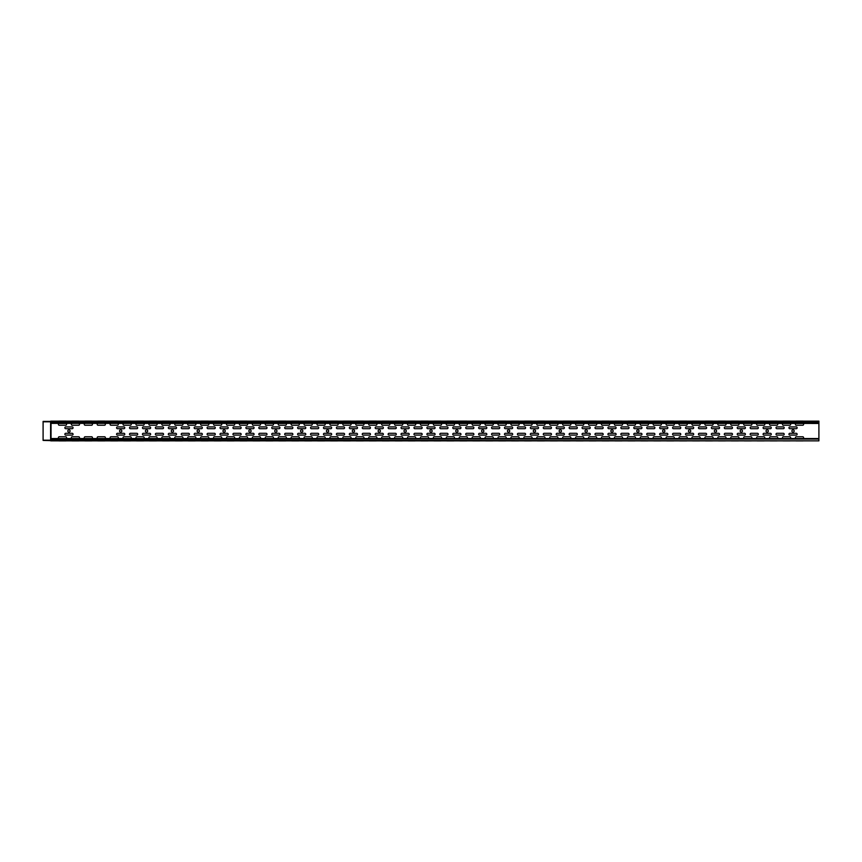<?xml version="1.0" encoding="UTF-8"?>
<svg xmlns="http://www.w3.org/2000/svg" width="862" height="862" viewBox="0 0 862 862"><rect width="100%" height="100%" fill="white"/><g stroke="black" fill="none" stroke-linecap="round" stroke-linejoin="round"><path stroke-width="1.29" d="M796.035 421.087L802.975 421.087L796.035 421.087M770.175 421.087L777.115 421.087L770.175 421.087M757.245 421.087L764.185 421.087L757.245 421.087M783.105 421.087L790.045 421.087L783.105 421.087M744.315 421.087L751.255 421.087L744.315 421.087M679.665 421.087L686.605 421.087L679.665 421.087M731.385 421.087L738.325 421.087L731.385 421.087M692.595 421.087L699.535 421.087L692.595 421.087M718.455 421.087L725.395 421.087L718.455 421.087M705.525 421.087L712.465 421.087L705.525 421.087M666.735 421.087L673.675 421.087L666.735 421.087M653.805 421.087L660.745 421.087L653.805 421.087M640.875 421.087L647.815 421.087L640.875 421.087M627.945 421.087L634.885 421.087L627.945 421.087M615.015 421.087L621.955 421.087L615.015 421.087M602.085 421.087L609.025 421.087L602.085 421.087M589.155 421.087L596.095 421.087L589.155 421.087M576.225 421.087L583.165 421.087L576.225 421.087M537.435 421.087L544.375 421.087L537.435 421.087M524.505 421.087L531.445 421.087L524.505 421.087M563.295 421.087L570.235 421.087L563.295 421.087M550.365 421.087L557.305 421.087L550.365 421.087M511.575 421.087L518.515 421.087L511.575 421.087M498.645 421.087L505.585 421.087L498.645 421.087M485.715 421.087L492.655 421.087L485.715 421.087M472.785 421.087L479.725 421.087L472.785 421.087M459.855 421.087L466.795 421.087L459.855 421.087M446.925 421.087L453.865 421.087L446.925 421.087M395.205 421.087L402.145 421.087L395.205 421.087M408.135 421.087L415.075 421.087L408.135 421.087M382.275 421.087L389.215 421.087L382.275 421.087M369.345 421.087L376.285 421.087L369.345 421.087M356.415 421.087L363.355 421.087L356.415 421.087M343.485 421.087L350.425 421.087L343.485 421.087M330.555 421.087L337.495 421.087L330.555 421.087M317.625 421.087L324.565 421.087L317.625 421.087M304.695 421.087L311.635 421.087L304.695 421.087M291.765 421.087L298.705 421.087L291.765 421.087M278.835 421.087L285.775 421.087L278.835 421.087M265.905 421.087L272.845 421.087L265.905 421.087M227.115 421.087L234.055 421.087L227.115 421.087M214.185 421.087L221.125 421.087L214.185 421.087M201.255 421.087L208.195 421.087L201.255 421.087M188.325 421.087L195.265 421.087L188.325 421.087M252.975 421.087L259.915 421.087L252.975 421.087M240.045 421.087L246.985 421.087L240.045 421.087M433.995 421.087L440.935 421.087L433.995 421.087M421.065 421.087L428.005 421.087L421.065 421.087M162.465 421.087L169.405 421.087L162.465 421.087M136.605 421.087L143.545 421.087L136.605 421.087M175.395 421.087L182.335 421.087L175.395 421.087M149.535 421.087L156.475 421.087L149.535 421.087M123.675 421.087L130.615 421.087L123.675 421.087M110.745 421.087L117.685 421.087L110.745 421.087M97.815 421.087L104.755 421.087L97.815 421.087M84.885 421.087L91.825 421.087L84.885 421.087M71.955 421.087L78.895 421.087L71.955 421.087M59.025 421.087L65.965 421.087L59.025 421.087M757.245 440.913L764.185 440.913L757.245 440.913M796.035 440.913L802.975 440.913L796.035 440.913M783.105 440.913L790.045 440.913L783.105 440.913M770.175 440.913L777.115 440.913L770.175 440.913M744.315 440.913L751.255 440.913L744.315 440.913M731.385 440.913L738.325 440.913L731.385 440.913M718.455 440.913L725.395 440.913L718.455 440.913M705.525 440.913L712.465 440.913L705.525 440.913M692.595 440.913L699.535 440.913L692.595 440.913M679.665 440.913L686.605 440.913L679.665 440.913M666.735 440.913L673.675 440.913L666.735 440.913M653.805 440.913L660.745 440.913L653.805 440.913M576.225 440.913L583.165 440.913L576.225 440.913M563.295 440.913L570.235 440.913L563.295 440.913M550.365 440.913L557.305 440.913L550.365 440.913M537.435 440.913L544.375 440.913L537.435 440.913M640.875 440.913L647.815 440.913L640.875 440.913M627.945 440.913L634.885 440.913L627.945 440.913M615.015 440.913L621.955 440.913L615.015 440.913M602.085 440.913L609.025 440.913L602.085 440.913M589.155 440.913L596.095 440.913L589.155 440.913M524.505 440.913L531.445 440.913L524.505 440.913M511.575 440.913L518.515 440.913L511.575 440.913M498.645 440.913L505.585 440.913L498.645 440.913M485.715 440.913L492.655 440.913L485.715 440.913M472.785 440.913L479.725 440.913L472.785 440.913M459.855 440.913L466.795 440.913L459.855 440.913M446.925 440.913L453.865 440.913L446.925 440.913M433.995 440.913L440.935 440.913L433.995 440.913M421.065 440.913L428.005 440.913L421.065 440.913M408.135 440.913L415.075 440.913L408.135 440.913M395.205 440.913L402.145 440.913L395.205 440.913M382.275 440.913L389.215 440.913L382.275 440.913M369.345 440.913L376.285 440.913L369.345 440.913M356.415 440.913L363.355 440.913L356.415 440.913M343.485 440.913L350.425 440.913L343.485 440.913M330.555 440.913L337.495 440.913L330.555 440.913M317.625 440.913L324.565 440.913L317.625 440.913M304.695 440.913L311.635 440.913L304.695 440.913M291.765 440.913L298.705 440.913L291.765 440.913M278.835 440.913L285.775 440.913L278.835 440.913M265.905 440.913L272.845 440.913L265.905 440.913M252.975 440.913L259.915 440.913L252.975 440.913M240.045 440.913L246.985 440.913L240.045 440.913M227.115 440.913L234.055 440.913L227.115 440.913M214.185 440.913L221.125 440.913L214.185 440.913M201.255 440.913L208.195 440.913L201.255 440.913M188.325 440.913L195.265 440.913L188.325 440.913M175.395 440.913L182.335 440.913L175.395 440.913M162.465 440.913L169.405 440.913L162.465 440.913M123.675 440.913L130.615 440.913L123.675 440.913M149.535 440.913L156.475 440.913L149.535 440.913M136.605 440.913L143.545 440.913L136.605 440.913M110.745 440.913L117.685 440.913L110.745 440.913M97.815 440.913L104.755 440.913L97.815 440.913M84.885 440.913L91.825 440.913L84.885 440.913M71.955 440.913L78.895 440.913L71.955 440.913M59.025 440.913L65.965 440.913L59.025 440.913M776.91 426.905L783.31 426.905A0.894 0.894 0 0 1 784.204 427.8A0.894 0.894 0 0 1 783.31 428.694L776.91 428.694A0.894 0.894 0 0 1 776.015 427.8A0.894 0.894 0 0 1 776.91 426.905M763.98 428.694L770.38 428.694A0.894 0.894 0 0 0 771.274 427.8A0.894 0.894 0 0 0 770.38 426.905L763.98 426.905A0.894 0.894 0 0 0 763.086 427.8A0.894 0.894 0 0 0 763.98 428.694M751.05 426.905L757.45 426.905A0.894 0.894 0 0 1 758.344 427.8A0.894 0.894 0 0 1 757.45 428.694L751.05 428.694A0.894 0.894 0 0 1 750.155 427.8A0.894 0.894 0 0 1 751.05 426.905M757.515 423.447L763.915 423.447A0.894 0.894 0 0 1 764.809 424.341A0.894 0.894 0 0 1 763.915 425.235L757.515 425.235A0.894 0.894 0 0 1 756.62 424.341A0.894 0.894 0 0 1 757.515 423.447M796.305 423.447L802.705 423.447A0.894 0.894 0 0 1 803.599 424.341A0.894 0.894 0 0 1 802.705 425.235L796.305 425.235A0.894 0.894 0 0 1 795.41 424.341A0.894 0.894 0 0 1 796.305 423.447M783.375 423.447L789.775 423.447A0.894 0.894 0 0 1 790.669 424.341A0.894 0.894 0 0 1 789.775 425.235L783.375 425.235A0.894 0.894 0 0 1 782.481 424.341A0.894 0.894 0 0 1 783.375 423.447M776.91 435.094L783.31 435.094A0.894 0.894 0 0 0 784.204 434.2A0.894 0.894 0 0 0 783.31 433.306L776.91 433.306A0.894 0.894 0 0 0 776.015 434.2A0.894 0.894 0 0 0 776.91 435.094M783.375 438.553A0.894 0.894 0 0 1 782.481 437.659A0.894 0.894 0 0 1 783.375 436.765L789.775 436.765A0.894 0.894 0 0 1 790.669 437.659A0.894 0.894 0 0 1 789.775 438.553M770.445 438.553A0.894 0.894 0 0 1 769.55 437.659A0.894 0.894 0 0 1 770.445 436.765L776.845 436.765A0.894 0.894 0 0 1 777.739 437.659A0.894 0.894 0 0 1 776.845 438.553M770.445 423.447L776.845 423.447A0.894 0.894 0 0 1 777.739 424.341A0.894 0.894 0 0 1 776.845 425.235L770.445 425.235A0.894 0.894 0 0 1 769.55 424.341A0.894 0.894 0 0 1 770.445 423.447M789.84 428.694L796.24 428.694A0.894 0.894 0 0 0 797.134 427.8A0.894 0.894 0 0 0 796.24 426.905L789.84 426.905A0.894 0.894 0 0 0 788.945 427.8A0.894 0.894 0 0 0 789.84 428.694M763.98 435.094L770.38 435.094A0.894 0.894 0 0 0 771.274 434.2A0.894 0.894 0 0 0 770.38 433.306L763.98 433.306A0.894 0.894 0 0 0 763.086 434.2A0.894 0.894 0 0 0 763.98 435.094M751.05 435.094L757.45 435.094A0.894 0.894 0 0 0 758.344 434.2A0.894 0.894 0 0 0 757.45 433.306L751.05 433.306A0.894 0.894 0 0 0 750.155 434.2A0.894 0.894 0 0 0 751.05 435.094M757.515 438.553A0.894 0.894 0 0 1 756.62 437.659A0.894 0.894 0 0 1 757.515 436.765L763.915 436.765A0.894 0.894 0 0 1 764.809 437.659A0.894 0.894 0 0 1 763.915 438.553M789.84 435.094A0.894 0.894 0 0 1 788.945 434.2A0.894 0.894 0 0 1 789.84 433.306L796.24 433.306A0.894 0.894 0 0 1 797.134 434.2A0.894 0.894 0 0 1 796.24 435.094L789.84 435.094M796.305 438.553A0.894 0.894 0 0 1 795.41 437.659A0.894 0.894 0 0 1 796.305 436.765L802.705 436.765A0.894 0.894 0 0 1 803.599 437.659A0.894 0.894 0 0 1 802.705 438.553M718.725 423.447A0.894 0.894 0 0 0 717.831 424.341A0.894 0.894 0 0 0 718.725 425.235L725.125 425.235A0.894 0.894 0 0 0 726.019 424.341A0.894 0.894 0 0 0 725.125 423.447M712.195 423.447A0.894 0.894 0 0 1 713.089 424.341A0.894 0.894 0 0 1 712.195 425.235L705.795 425.235A0.894 0.894 0 0 1 704.9 424.341A0.894 0.894 0 0 1 705.795 423.447M699.33 428.694L705.73 428.694A0.894 0.894 0 0 0 706.624 427.8A0.894 0.894 0 0 0 705.73 426.905L699.33 426.905A0.894 0.894 0 0 0 698.435 427.8A0.894 0.894 0 0 0 699.33 428.694M686.4 428.694L692.8 428.694A0.894 0.894 0 0 0 693.694 427.8A0.894 0.894 0 0 0 692.8 426.905L686.4 426.905A0.894 0.894 0 0 0 685.505 427.8A0.894 0.894 0 0 0 686.4 428.694M647.61 426.905L654.01 426.905A0.894 0.894 0 0 1 654.904 427.8A0.894 0.894 0 0 1 654.01 428.694L647.61 428.694A0.894 0.894 0 0 1 646.716 427.8A0.894 0.894 0 0 1 647.61 426.905M647.61 435.094L654.01 435.094A0.894 0.894 0 0 0 654.904 434.2A0.894 0.894 0 0 0 654.01 433.306L647.61 433.306A0.894 0.894 0 0 0 646.716 434.2A0.894 0.894 0 0 0 647.61 435.094M686.4 433.306L692.8 433.306A0.894 0.894 0 0 1 693.694 434.2A0.894 0.894 0 0 1 692.8 435.094L686.4 435.094A0.894 0.894 0 0 1 685.505 434.2A0.894 0.894 0 0 1 686.4 433.306M692.865 438.553A0.894 0.894 0 0 1 691.971 437.659A0.894 0.894 0 0 1 692.865 436.765L699.265 436.765A0.894 0.894 0 0 1 700.159 437.659A0.894 0.894 0 0 1 699.265 438.553M692.865 423.447L699.265 423.447A0.894 0.894 0 0 1 700.159 424.341A0.894 0.894 0 0 1 699.265 425.235L692.865 425.235A0.894 0.894 0 0 1 691.971 424.341A0.894 0.894 0 0 1 692.865 423.447M654.075 438.553A0.894 0.894 0 0 1 653.18 437.659A0.894 0.894 0 0 1 654.075 436.765L660.475 436.765A0.894 0.894 0 0 1 661.369 437.659A0.894 0.894 0 0 1 660.475 438.553M654.075 423.447L660.475 423.447A0.894 0.894 0 0 1 661.369 424.341A0.894 0.894 0 0 1 660.475 425.235L654.075 425.235A0.894 0.894 0 0 1 653.18 424.341A0.894 0.894 0 0 1 654.075 423.447M738.12 435.094A0.894 0.894 0 0 1 737.226 434.2A0.894 0.894 0 0 1 738.12 433.306L744.52 433.306A0.894 0.894 0 0 1 745.414 434.2A0.894 0.894 0 0 1 744.52 435.094L738.12 435.094M738.12 428.694L744.52 428.694A0.894 0.894 0 0 0 745.414 427.8A0.894 0.894 0 0 0 744.52 426.905L738.12 426.905A0.894 0.894 0 0 0 737.226 427.8A0.894 0.894 0 0 0 738.12 428.694M725.19 435.094L731.59 435.094A0.894 0.894 0 0 0 732.484 434.2A0.894 0.894 0 0 0 731.59 433.306L725.19 433.306A0.894 0.894 0 0 0 724.295 434.2A0.894 0.894 0 0 0 725.19 435.094M744.585 438.553A0.894 0.894 0 0 1 743.69 437.659A0.894 0.894 0 0 1 744.585 436.765L750.985 436.765A0.894 0.894 0 0 1 751.879 437.659A0.894 0.894 0 0 1 750.985 438.553M744.585 423.447A0.894 0.894 0 0 0 743.69 424.341A0.894 0.894 0 0 0 744.585 425.235L750.985 425.235A0.894 0.894 0 0 0 751.879 424.341A0.894 0.894 0 0 0 750.985 423.447M725.19 426.905L731.59 426.905A0.894 0.894 0 0 1 732.484 427.8A0.894 0.894 0 0 1 731.59 428.694L725.19 428.694A0.894 0.894 0 0 1 724.295 427.8A0.894 0.894 0 0 1 725.19 426.905M738.055 423.447A0.894 0.894 0 0 1 738.949 424.341A0.894 0.894 0 0 1 738.055 425.235L731.655 425.235A0.894 0.894 0 0 1 730.76 424.341A0.894 0.894 0 0 1 731.655 423.447M731.655 438.553A0.894 0.894 0 0 1 730.76 437.659A0.894 0.894 0 0 1 731.655 436.765L738.055 436.765A0.894 0.894 0 0 1 738.949 437.659A0.894 0.894 0 0 1 738.055 438.553M712.26 428.694L718.66 428.694A0.894 0.894 0 0 0 719.554 427.8A0.894 0.894 0 0 0 718.66 426.905L712.26 426.905A0.894 0.894 0 0 0 711.365 427.8A0.894 0.894 0 0 0 712.26 428.694M712.26 435.094L718.66 435.094A0.894 0.894 0 0 0 719.554 434.2A0.894 0.894 0 0 0 718.66 433.306L712.26 433.306A0.894 0.894 0 0 0 711.365 434.2A0.894 0.894 0 0 0 712.26 435.094M699.33 433.306L705.73 433.306A0.894 0.894 0 0 1 706.624 434.2A0.894 0.894 0 0 1 705.73 435.094L699.33 435.094A0.894 0.894 0 0 1 698.435 434.2A0.894 0.894 0 0 1 699.33 433.306M718.725 438.553A0.894 0.894 0 0 1 717.831 437.659A0.894 0.894 0 0 1 718.725 436.765L725.125 436.765A0.894 0.894 0 0 1 726.019 437.659A0.894 0.894 0 0 1 725.125 438.553M705.795 438.553A0.894 0.894 0 0 1 704.9 437.659A0.894 0.894 0 0 1 705.795 436.765L712.195 436.765A0.894 0.894 0 0 1 713.089 437.659A0.894 0.894 0 0 1 712.195 438.553M673.47 428.694L679.87 428.694A0.894 0.894 0 0 0 680.764 427.8A0.894 0.894 0 0 0 679.87 426.905L673.47 426.905A0.894 0.894 0 0 0 672.576 427.8A0.894 0.894 0 0 0 673.47 428.694M660.54 426.905L666.94 426.905A0.894 0.894 0 0 1 667.834 427.8A0.894 0.894 0 0 1 666.94 428.694L660.54 428.694A0.894 0.894 0 0 1 659.645 427.8A0.894 0.894 0 0 1 660.54 426.905M673.47 435.094L679.87 435.094A0.894 0.894 0 0 0 680.764 434.2A0.894 0.894 0 0 0 679.87 433.306L673.47 433.306A0.894 0.894 0 0 0 672.576 434.2A0.894 0.894 0 0 0 673.47 435.094M660.54 433.306L666.94 433.306A0.894 0.894 0 0 1 667.834 434.2A0.894 0.894 0 0 1 666.94 435.094L660.54 435.094A0.894 0.894 0 0 1 659.645 434.2A0.894 0.894 0 0 1 660.54 433.306M679.935 438.553A0.894 0.894 0 0 1 679.04 437.659A0.894 0.894 0 0 1 679.935 436.765L686.335 436.765A0.894 0.894 0 0 1 687.229 437.659A0.894 0.894 0 0 1 686.335 438.553M679.935 425.235L686.335 425.235A0.894 0.894 0 0 0 687.229 424.341A0.894 0.894 0 0 0 686.335 423.447L679.935 423.447A0.894 0.894 0 0 0 679.04 424.341A0.894 0.894 0 0 0 679.935 425.235M667.005 438.553A0.894 0.894 0 0 1 666.111 437.659A0.894 0.894 0 0 1 667.005 436.765L673.405 436.765A0.894 0.894 0 0 1 674.299 437.659A0.894 0.894 0 0 1 673.405 438.553M667.005 425.235A0.894 0.894 0 0 1 666.111 424.341A0.894 0.894 0 0 1 667.005 423.447L673.405 423.447A0.894 0.894 0 0 1 674.299 424.341A0.894 0.894 0 0 1 673.405 425.235L667.005 425.235M531.24 426.905L537.64 426.905A0.894 0.894 0 0 1 538.534 427.8A0.894 0.894 0 0 1 537.64 428.694L531.24 428.694A0.894 0.894 0 0 1 530.345 427.8A0.894 0.894 0 0 1 531.24 426.905M531.24 435.094L537.64 435.094A0.894 0.894 0 0 0 538.534 434.2A0.894 0.894 0 0 0 537.64 433.306L531.24 433.306A0.894 0.894 0 0 0 530.345 434.2A0.894 0.894 0 0 0 531.24 435.094M544.17 433.306L550.57 433.306A0.894 0.894 0 0 1 551.464 434.2A0.894 0.894 0 0 1 550.57 435.094L544.17 435.094A0.894 0.894 0 0 1 543.275 434.2A0.894 0.894 0 0 1 544.17 433.306M544.17 426.905L550.57 426.905A0.894 0.894 0 0 1 551.464 427.8A0.894 0.894 0 0 1 550.57 428.694L544.17 428.694A0.894 0.894 0 0 1 543.275 427.8A0.894 0.894 0 0 1 544.17 426.905M505.38 426.905L511.78 426.905A0.894 0.894 0 0 1 512.674 427.8A0.894 0.894 0 0 1 511.78 428.694L505.38 428.694A0.894 0.894 0 0 1 504.485 427.8A0.894 0.894 0 0 1 505.38 426.905M602.355 438.553A0.894 0.894 0 0 1 601.461 437.659A0.894 0.894 0 0 1 602.355 436.765L608.755 436.765A0.894 0.894 0 0 1 609.649 437.659A0.894 0.894 0 0 1 608.755 438.553M608.82 426.905L615.22 426.905A0.894 0.894 0 0 1 616.114 427.8A0.894 0.894 0 0 1 615.22 428.694L608.82 428.694A0.894 0.894 0 0 1 607.925 427.8A0.894 0.894 0 0 1 608.82 426.905M634.68 435.094L641.08 435.094A0.894 0.894 0 0 0 641.974 434.2A0.894 0.894 0 0 0 641.08 433.306L634.68 433.306A0.894 0.894 0 0 0 633.785 434.2A0.894 0.894 0 0 0 634.68 435.094M634.68 428.694L641.08 428.694A0.894 0.894 0 0 0 641.974 427.8A0.894 0.894 0 0 0 641.08 426.905L634.68 426.905A0.894 0.894 0 0 0 633.785 427.8A0.894 0.894 0 0 0 634.68 428.694M621.75 435.094L628.15 435.094A0.894 0.894 0 0 0 629.044 434.2A0.894 0.894 0 0 0 628.15 433.306L621.75 433.306A0.894 0.894 0 0 0 620.856 434.2A0.894 0.894 0 0 0 621.75 435.094M621.75 428.694L628.15 428.694A0.894 0.894 0 0 0 629.044 427.8A0.894 0.894 0 0 0 628.15 426.905L621.75 426.905A0.894 0.894 0 0 0 620.856 427.8A0.894 0.894 0 0 0 621.75 428.694M582.96 435.094A0.894 0.894 0 0 1 582.066 434.2A0.894 0.894 0 0 1 582.96 433.306L589.36 433.306A0.894 0.894 0 0 1 590.254 434.2A0.894 0.894 0 0 1 589.36 435.094L582.96 435.094M582.96 428.694L589.36 428.694A0.894 0.894 0 0 0 590.254 427.8A0.894 0.894 0 0 0 589.36 426.905L582.96 426.905A0.894 0.894 0 0 0 582.066 427.8A0.894 0.894 0 0 0 582.96 428.694M570.03 435.094L576.43 435.094A0.894 0.894 0 0 0 577.324 434.2A0.894 0.894 0 0 0 576.43 433.306L570.03 433.306A0.894 0.894 0 0 0 569.135 434.2A0.894 0.894 0 0 0 570.03 435.094M537.705 438.553A0.894 0.894 0 0 1 536.81 437.659A0.894 0.894 0 0 1 537.705 436.765L544.105 436.765A0.894 0.894 0 0 1 545 437.659A0.894 0.894 0 0 1 544.105 438.553M537.705 423.447A0.894 0.894 0 0 0 536.81 424.341A0.894 0.894 0 0 0 537.705 425.235L544.105 425.235A0.894 0.894 0 0 0 545 424.341A0.894 0.894 0 0 0 544.105 423.447M511.845 438.553A0.894 0.894 0 0 1 510.95 437.659A0.894 0.894 0 0 1 511.845 436.765L518.245 436.765A0.894 0.894 0 0 1 519.139 437.659A0.894 0.894 0 0 1 518.245 438.553M498.915 438.553A0.894 0.894 0 0 1 498.02 437.659A0.894 0.894 0 0 1 498.915 436.765L505.315 436.765A0.894 0.894 0 0 1 506.209 437.659A0.894 0.894 0 0 1 505.315 438.553M498.915 423.447A0.894 0.894 0 0 0 498.02 424.341A0.894 0.894 0 0 0 498.915 425.235L505.315 425.235A0.894 0.894 0 0 0 506.209 424.341A0.894 0.894 0 0 0 505.315 423.447M615.285 438.553A0.894 0.894 0 0 1 614.39 437.659A0.894 0.894 0 0 1 615.285 436.765L621.685 436.765A0.894 0.894 0 0 1 622.579 437.659A0.894 0.894 0 0 1 621.685 438.553M589.425 425.235L595.825 425.235A0.894 0.894 0 0 0 596.719 424.341A0.894 0.894 0 0 0 595.825 423.447L589.425 423.447A0.894 0.894 0 0 0 588.53 424.341A0.894 0.894 0 0 0 589.425 425.235M570.03 426.905L576.43 426.905A0.894 0.894 0 0 1 577.324 427.8A0.894 0.894 0 0 1 576.43 428.694L570.03 428.694A0.894 0.894 0 0 1 569.135 427.8A0.894 0.894 0 0 1 570.03 426.905M557.1 426.905L563.5 426.905A0.894 0.894 0 0 1 564.394 427.8A0.894 0.894 0 0 1 563.5 428.694L557.1 428.694A0.894 0.894 0 0 1 556.206 427.8A0.894 0.894 0 0 1 557.1 426.905M557.1 433.306L563.5 433.306A0.894 0.894 0 0 1 564.394 434.2A0.894 0.894 0 0 1 563.5 435.094L557.1 435.094A0.894 0.894 0 0 1 556.206 434.2A0.894 0.894 0 0 1 557.1 433.306M589.425 438.553A0.894 0.894 0 0 1 588.53 437.659A0.894 0.894 0 0 1 589.425 436.765L595.825 436.765A0.894 0.894 0 0 1 596.719 437.659A0.894 0.894 0 0 1 595.825 438.553M576.495 438.553A0.894 0.894 0 0 1 575.601 437.659A0.894 0.894 0 0 1 576.495 436.765L582.895 436.765A0.894 0.894 0 0 1 583.789 437.659A0.894 0.894 0 0 1 582.895 438.553M576.495 425.235L582.895 425.235A0.894 0.894 0 0 0 583.789 424.341A0.894 0.894 0 0 0 582.895 423.447L576.495 423.447A0.894 0.894 0 0 0 575.601 424.341A0.894 0.894 0 0 0 576.495 425.235M563.565 438.553A0.894 0.894 0 0 1 562.67 437.659A0.894 0.894 0 0 1 563.565 436.765L569.965 436.765A0.894 0.894 0 0 1 570.859 437.659A0.894 0.894 0 0 1 569.965 438.553M563.565 425.235L569.965 425.235A0.894 0.894 0 0 0 570.859 424.341A0.894 0.894 0 0 0 569.965 423.447L563.565 423.447A0.894 0.894 0 0 0 562.67 424.341A0.894 0.894 0 0 0 563.565 425.235M550.635 438.553A0.894 0.894 0 0 1 549.74 437.659A0.894 0.894 0 0 1 550.635 436.765L557.035 436.765A0.894 0.894 0 0 1 557.929 437.659A0.894 0.894 0 0 1 557.035 438.553M550.635 425.235A0.894 0.894 0 0 1 549.74 424.341A0.894 0.894 0 0 1 550.635 423.447L557.035 423.447A0.894 0.894 0 0 1 557.929 424.341A0.894 0.894 0 0 1 557.035 425.235L550.635 425.235M524.775 438.553A0.894 0.894 0 0 1 523.88 437.659A0.894 0.894 0 0 1 524.775 436.765L531.175 436.765A0.894 0.894 0 0 1 532.069 437.659A0.894 0.894 0 0 1 531.175 438.553M524.775 423.447A0.894 0.894 0 0 0 523.88 424.341A0.894 0.894 0 0 0 524.775 425.235L531.175 425.235A0.894 0.894 0 0 0 532.069 424.341A0.894 0.894 0 0 0 531.175 423.447M518.245 423.447A0.894 0.894 0 0 1 519.139 424.341A0.894 0.894 0 0 1 518.245 425.235L511.845 425.235A0.894 0.894 0 0 1 510.95 424.341A0.894 0.894 0 0 1 511.845 423.447M518.31 428.694L524.71 428.694A0.894 0.894 0 0 0 525.604 427.8A0.894 0.894 0 0 0 524.71 426.905L518.31 426.905A0.894 0.894 0 0 0 517.415 427.8A0.894 0.894 0 0 0 518.31 428.694M518.31 435.094L524.71 435.094A0.894 0.894 0 0 0 525.604 434.2A0.894 0.894 0 0 0 524.71 433.306L518.31 433.306A0.894 0.894 0 0 0 517.415 434.2A0.894 0.894 0 0 0 518.31 435.094M505.38 433.306L511.78 433.306A0.894 0.894 0 0 1 512.674 434.2A0.894 0.894 0 0 1 511.78 435.094L505.38 435.094A0.894 0.894 0 0 1 504.485 434.2A0.894 0.894 0 0 1 505.38 433.306M641.145 425.235L647.545 425.235A0.894 0.894 0 0 0 648.439 424.341A0.894 0.894 0 0 0 647.545 423.447L641.145 423.447A0.894 0.894 0 0 0 640.25 424.341A0.894 0.894 0 0 0 641.145 425.235M628.215 425.235A0.894 0.894 0 0 1 627.321 424.341A0.894 0.894 0 0 1 628.215 423.447L634.615 423.447A0.894 0.894 0 0 1 635.509 424.341A0.894 0.894 0 0 1 634.615 425.235L628.215 425.235M641.145 438.553A0.894 0.894 0 0 1 640.25 437.659A0.894 0.894 0 0 1 641.145 436.765L647.545 436.765A0.894 0.894 0 0 1 648.439 437.659A0.894 0.894 0 0 1 647.545 438.553M628.215 438.553A0.894 0.894 0 0 1 627.321 437.659A0.894 0.894 0 0 1 628.215 436.765L634.615 436.765A0.894 0.894 0 0 1 635.509 437.659A0.894 0.894 0 0 1 634.615 438.553M615.285 425.235L621.685 425.235A0.894 0.894 0 0 0 622.579 424.341A0.894 0.894 0 0 0 621.685 423.447L615.285 423.447A0.894 0.894 0 0 0 614.39 424.341A0.894 0.894 0 0 0 615.285 425.235M595.89 426.905L602.29 426.905A0.894 0.894 0 0 1 603.184 427.8A0.894 0.894 0 0 1 602.29 428.694L595.89 428.694A0.894 0.894 0 0 1 594.995 427.8A0.894 0.894 0 0 1 595.89 426.905M602.355 423.447L608.755 423.447A0.894 0.894 0 0 1 609.649 424.341A0.894 0.894 0 0 1 608.755 425.235L602.355 425.235A0.894 0.894 0 0 1 601.461 424.341A0.894 0.894 0 0 1 602.355 423.447M608.82 435.094L615.22 435.094A0.894 0.894 0 0 0 616.114 434.2A0.894 0.894 0 0 0 615.22 433.306L608.82 433.306A0.894 0.894 0 0 0 607.925 434.2A0.894 0.894 0 0 0 608.82 435.094M595.89 435.094L602.29 435.094A0.894 0.894 0 0 0 603.184 434.2A0.894 0.894 0 0 0 602.29 433.306L595.89 433.306A0.894 0.894 0 0 0 594.995 434.2A0.894 0.894 0 0 0 595.89 435.094M492.45 435.094L498.85 435.094A0.894 0.894 0 0 0 499.744 434.2A0.894 0.894 0 0 0 498.85 433.306L492.45 433.306A0.894 0.894 0 0 0 491.555 434.2A0.894 0.894 0 0 0 492.45 435.094M492.45 428.694L498.85 428.694A0.894 0.894 0 0 0 499.744 427.8A0.894 0.894 0 0 0 498.85 426.905L492.45 426.905A0.894 0.894 0 0 0 491.555 427.8A0.894 0.894 0 0 0 492.45 428.694M479.52 435.094L485.92 435.094A0.894 0.894 0 0 0 486.814 434.2A0.894 0.894 0 0 0 485.92 433.306L479.52 433.306A0.894 0.894 0 0 0 478.625 434.2A0.894 0.894 0 0 0 479.52 435.094M479.52 428.694L485.92 428.694A0.894 0.894 0 0 0 486.814 427.8A0.894 0.894 0 0 0 485.92 426.905L479.52 426.905A0.894 0.894 0 0 0 478.625 427.8A0.894 0.894 0 0 0 479.52 428.694M485.985 438.553A0.894 0.894 0 0 1 485.09 437.659A0.894 0.894 0 0 1 485.985 436.765L492.385 436.765A0.894 0.894 0 0 1 493.279 437.659A0.894 0.894 0 0 1 492.385 438.553M466.59 426.905L472.99 426.905A0.894 0.894 0 0 1 473.884 427.8A0.894 0.894 0 0 1 472.99 428.694L466.59 428.694A0.894 0.894 0 0 1 465.695 427.8A0.894 0.894 0 0 1 466.59 426.905M466.59 435.094L472.99 435.094A0.894 0.894 0 0 0 473.884 434.2A0.894 0.894 0 0 0 472.99 433.306L466.59 433.306A0.894 0.894 0 0 0 465.695 434.2A0.894 0.894 0 0 0 466.59 435.094M473.055 438.553A0.894 0.894 0 0 1 472.16 437.659A0.894 0.894 0 0 1 473.055 436.765L479.455 436.765A0.894 0.894 0 0 1 480.349 437.659A0.894 0.894 0 0 1 479.455 438.553M460.125 438.553A0.894 0.894 0 0 1 459.23 437.659A0.894 0.894 0 0 1 460.125 436.765L466.525 436.765A0.894 0.894 0 0 1 467.419 437.659A0.894 0.894 0 0 1 466.525 438.553M453.66 435.094A0.894 0.894 0 0 1 452.765 434.2A0.894 0.894 0 0 1 453.66 433.306L460.06 433.306A0.894 0.894 0 0 1 460.954 434.2A0.894 0.894 0 0 1 460.06 435.094L453.66 435.094M453.66 426.905L460.06 426.905A0.894 0.894 0 0 1 460.954 427.8A0.894 0.894 0 0 1 460.06 428.694L453.66 428.694A0.894 0.894 0 0 1 452.765 427.8A0.894 0.894 0 0 1 453.66 426.905M447.195 438.553A0.894 0.894 0 0 1 446.3 437.659A0.894 0.894 0 0 1 447.195 436.765L453.595 436.765A0.894 0.894 0 0 1 454.489 437.659A0.894 0.894 0 0 1 453.595 438.553M485.985 425.235L492.385 425.235A0.894 0.894 0 0 0 493.279 424.341A0.894 0.894 0 0 0 492.385 423.447L485.985 423.447A0.894 0.894 0 0 0 485.09 424.341A0.894 0.894 0 0 0 485.985 425.235M473.055 425.235L479.455 425.235A0.894 0.894 0 0 0 480.349 424.341A0.894 0.894 0 0 0 479.455 423.447L473.055 423.447A0.894 0.894 0 0 0 472.16 424.341A0.894 0.894 0 0 0 473.055 425.235M460.125 423.447L466.525 423.447A0.894 0.894 0 0 1 467.419 424.341A0.894 0.894 0 0 1 466.525 425.235L460.125 425.235A0.894 0.894 0 0 1 459.23 424.341A0.894 0.894 0 0 1 460.125 423.447M447.195 423.447L453.595 423.447A0.894 0.894 0 0 1 454.489 424.341A0.894 0.894 0 0 1 453.595 425.235L447.195 425.235A0.894 0.894 0 0 1 446.3 424.341A0.894 0.894 0 0 1 447.195 423.447M440.73 435.094A0.894 0.894 0 0 1 439.835 434.2A0.894 0.894 0 0 1 440.73 433.306L447.13 433.306A0.894 0.894 0 0 1 448.024 434.2A0.894 0.894 0 0 1 447.13 435.094L440.73 435.094M434.265 425.235L440.665 425.235A0.894 0.894 0 0 0 441.559 424.341A0.894 0.894 0 0 0 440.665 423.447L434.265 423.447A0.894 0.894 0 0 0 433.37 424.341A0.894 0.894 0 0 0 434.265 425.235M421.335 423.447L427.735 423.447A0.894 0.894 0 0 1 428.629 424.341A0.894 0.894 0 0 1 427.735 425.235L421.335 425.235A0.894 0.894 0 0 1 420.44 424.341A0.894 0.894 0 0 1 421.335 423.447M427.8 428.694L434.2 428.694A0.894 0.894 0 0 0 435.094 427.8A0.894 0.894 0 0 0 434.2 426.905L427.8 426.905A0.894 0.894 0 0 0 426.905 427.8A0.894 0.894 0 0 0 427.8 428.694M427.8 435.094L434.2 435.094A0.894 0.894 0 0 0 435.094 434.2A0.894 0.894 0 0 0 434.2 433.306L427.8 433.306A0.894 0.894 0 0 0 426.905 434.2A0.894 0.894 0 0 0 427.8 435.094M434.265 438.553A0.894 0.894 0 0 1 433.37 437.659A0.894 0.894 0 0 1 434.265 436.765L440.665 436.765A0.894 0.894 0 0 1 441.559 437.659A0.894 0.894 0 0 1 440.665 438.553M421.335 438.553A0.894 0.894 0 0 1 420.44 437.659A0.894 0.894 0 0 1 421.335 436.765L427.735 436.765A0.894 0.894 0 0 1 428.629 437.659A0.894 0.894 0 0 1 427.735 438.553M414.87 435.094L421.27 435.094A0.894 0.894 0 0 0 422.164 434.2A0.894 0.894 0 0 0 421.27 433.306L414.87 433.306A0.894 0.894 0 0 0 413.975 434.2A0.894 0.894 0 0 0 414.87 435.094M414.87 428.694L421.27 428.694A0.894 0.894 0 0 0 422.164 427.8A0.894 0.894 0 0 0 421.27 426.905L414.87 426.905A0.894 0.894 0 0 0 413.975 427.8A0.894 0.894 0 0 0 414.87 428.694M408.405 438.553A0.894 0.894 0 0 1 407.51 437.659A0.894 0.894 0 0 1 408.405 436.765L414.805 436.765A0.894 0.894 0 0 1 415.7 437.659A0.894 0.894 0 0 1 414.805 438.553M408.405 423.447L414.805 423.447A0.894 0.894 0 0 1 415.7 424.341A0.894 0.894 0 0 1 414.805 425.235L408.405 425.235A0.894 0.894 0 0 1 407.51 424.341A0.894 0.894 0 0 1 408.405 423.447M401.94 435.094L408.34 435.094A0.894 0.894 0 0 0 409.234 434.2A0.894 0.894 0 0 0 408.34 433.306L401.94 433.306A0.894 0.894 0 0 0 401.045 434.2A0.894 0.894 0 0 0 401.94 435.094M401.94 428.694L408.34 428.694A0.894 0.894 0 0 0 409.234 427.8A0.894 0.894 0 0 0 408.34 426.905L401.94 426.905A0.894 0.894 0 0 0 401.045 427.8A0.894 0.894 0 0 0 401.94 428.694M395.475 438.553A0.894 0.894 0 0 1 394.58 437.659A0.894 0.894 0 0 1 395.475 436.765L401.875 436.765A0.894 0.894 0 0 1 402.769 437.659A0.894 0.894 0 0 1 401.875 438.553M395.475 423.447L401.875 423.447A0.894 0.894 0 0 1 402.769 424.341A0.894 0.894 0 0 1 401.875 425.235L395.475 425.235A0.894 0.894 0 0 1 394.58 424.341A0.894 0.894 0 0 1 395.475 423.447M382.545 423.447L388.945 423.447A0.894 0.894 0 0 1 389.839 424.341A0.894 0.894 0 0 1 388.945 425.235L382.545 425.235A0.894 0.894 0 0 1 381.65 424.341A0.894 0.894 0 0 1 382.545 423.447M389.01 428.694L395.41 428.694A0.894 0.894 0 0 0 396.304 427.8A0.894 0.894 0 0 0 395.41 426.905L389.01 426.905A0.894 0.894 0 0 0 388.115 427.8A0.894 0.894 0 0 0 389.01 428.694M389.01 435.094L395.41 435.094A0.894 0.894 0 0 0 396.304 434.2A0.894 0.894 0 0 0 395.41 433.306L389.01 433.306A0.894 0.894 0 0 0 388.115 434.2A0.894 0.894 0 0 0 389.01 435.094M382.545 438.553A0.894 0.894 0 0 1 381.65 437.659A0.894 0.894 0 0 1 382.545 436.765L388.945 436.765A0.894 0.894 0 0 1 389.839 437.659A0.894 0.894 0 0 1 388.945 438.553M369.615 438.553A0.894 0.894 0 0 1 368.72 437.659A0.894 0.894 0 0 1 369.615 436.765L376.015 436.765A0.894 0.894 0 0 1 376.909 437.659A0.894 0.894 0 0 1 376.015 438.553M369.615 425.235L376.015 425.235A0.894 0.894 0 0 0 376.909 424.341A0.894 0.894 0 0 0 376.015 423.447L369.615 423.447A0.894 0.894 0 0 0 368.72 424.341A0.894 0.894 0 0 0 369.615 425.235M356.685 438.553A0.894 0.894 0 0 1 355.79 437.659A0.894 0.894 0 0 1 356.685 436.765L363.085 436.765A0.894 0.894 0 0 1 363.979 437.659A0.894 0.894 0 0 1 363.085 438.553M356.685 425.235L363.085 425.235A0.894 0.894 0 0 0 363.979 424.341A0.894 0.894 0 0 0 363.085 423.447L356.685 423.447A0.894 0.894 0 0 0 355.79 424.341A0.894 0.894 0 0 0 356.685 425.235M201.525 423.447L207.925 423.447A0.894 0.894 0 0 1 208.82 424.341A0.894 0.894 0 0 1 207.925 425.235L201.525 425.235A0.894 0.894 0 0 1 200.63 424.341A0.894 0.894 0 0 1 201.525 423.447M259.71 428.694L266.11 428.694A0.894 0.894 0 0 0 267.005 427.8A0.894 0.894 0 0 0 266.11 426.905L259.71 426.905A0.894 0.894 0 0 0 258.815 427.8A0.894 0.894 0 0 0 259.71 428.694M266.175 425.235L272.575 425.235A0.894 0.894 0 0 0 273.469 424.341A0.894 0.894 0 0 0 272.575 423.447L266.175 423.447A0.894 0.894 0 0 0 265.28 424.341A0.894 0.894 0 0 0 266.175 425.235M253.245 423.447L259.645 423.447A0.894 0.894 0 0 1 260.539 424.341A0.894 0.894 0 0 1 259.645 425.235L253.245 425.235A0.894 0.894 0 0 1 252.35 424.341A0.894 0.894 0 0 1 253.245 423.447M246.78 435.094L253.18 435.094A0.894 0.894 0 0 0 254.075 434.2A0.894 0.894 0 0 0 253.18 433.306L246.78 433.306A0.894 0.894 0 0 0 245.885 434.2A0.894 0.894 0 0 0 246.78 435.094M246.78 428.694L253.18 428.694A0.894 0.894 0 0 0 254.075 427.8A0.894 0.894 0 0 0 253.18 426.905L246.78 426.905A0.894 0.894 0 0 0 245.885 427.8A0.894 0.894 0 0 0 246.78 428.694M240.315 423.447L246.715 423.447A0.894 0.894 0 0 1 247.609 424.341A0.894 0.894 0 0 1 246.715 425.235L240.315 425.235A0.894 0.894 0 0 1 239.42 424.341A0.894 0.894 0 0 1 240.315 423.447M233.85 435.094L240.25 435.094A0.894 0.894 0 0 0 241.144 434.2A0.894 0.894 0 0 0 240.25 433.306L233.85 433.306A0.894 0.894 0 0 0 232.955 434.2A0.894 0.894 0 0 0 233.85 435.094M233.85 428.694L240.25 428.694A0.894 0.894 0 0 0 241.144 427.8A0.894 0.894 0 0 0 240.25 426.905L233.85 426.905A0.894 0.894 0 0 0 232.955 427.8A0.894 0.894 0 0 0 233.85 428.694M227.385 423.447L233.785 423.447A0.894 0.894 0 0 1 234.679 424.341A0.894 0.894 0 0 1 233.785 425.235L227.385 425.235A0.894 0.894 0 0 1 226.49 424.341A0.894 0.894 0 0 1 227.385 423.447M220.92 435.094L227.32 435.094A0.894 0.894 0 0 0 228.214 434.2A0.894 0.894 0 0 0 227.32 433.306L220.92 433.306A0.894 0.894 0 0 0 220.025 434.2A0.894 0.894 0 0 0 220.92 435.094M220.92 428.694L227.32 428.694A0.894 0.894 0 0 0 228.214 427.8A0.894 0.894 0 0 0 227.32 426.905L220.92 426.905A0.894 0.894 0 0 0 220.025 427.8A0.894 0.894 0 0 0 220.92 428.694M214.455 423.447L220.855 423.447A0.894 0.894 0 0 1 221.749 424.341A0.894 0.894 0 0 1 220.855 425.235L214.455 425.235A0.894 0.894 0 0 1 213.56 424.341A0.894 0.894 0 0 1 214.455 423.447M440.73 428.694A0.894 0.894 0 0 1 439.835 427.8A0.894 0.894 0 0 1 440.73 426.905L447.13 426.905A0.894 0.894 0 0 1 448.024 427.8A0.894 0.894 0 0 1 447.13 428.694L440.73 428.694M376.08 435.094L382.48 435.094A0.894 0.894 0 0 0 383.374 434.2A0.894 0.894 0 0 0 382.48 433.306L376.08 433.306A0.894 0.894 0 0 0 375.185 434.2A0.894 0.894 0 0 0 376.08 435.094M376.08 428.694L382.48 428.694A0.894 0.894 0 0 0 383.374 427.8A0.894 0.894 0 0 0 382.48 426.905L376.08 426.905A0.894 0.894 0 0 0 375.185 427.8A0.894 0.894 0 0 0 376.08 428.694M363.15 435.094A0.894 0.894 0 0 1 362.255 434.2A0.894 0.894 0 0 1 363.15 433.306L369.55 433.306A0.894 0.894 0 0 1 370.445 434.2A0.894 0.894 0 0 1 369.55 435.094L363.15 435.094M363.15 426.905L369.55 426.905A0.894 0.894 0 0 1 370.445 427.8A0.894 0.894 0 0 1 369.55 428.694L363.15 428.694A0.894 0.894 0 0 1 362.255 427.8A0.894 0.894 0 0 1 363.15 426.905M350.22 435.094A0.894 0.894 0 0 1 349.325 434.2A0.894 0.894 0 0 1 350.22 433.306L356.62 433.306A0.894 0.894 0 0 1 357.514 434.2A0.894 0.894 0 0 1 356.62 435.094L350.22 435.094M350.22 428.694L356.62 428.694A0.894 0.894 0 0 0 357.514 427.8A0.894 0.894 0 0 0 356.62 426.905L350.22 426.905A0.894 0.894 0 0 0 349.325 427.8A0.894 0.894 0 0 0 350.22 428.694M337.29 435.094L343.69 435.094A0.894 0.894 0 0 0 344.584 434.2A0.894 0.894 0 0 0 343.69 433.306L337.29 433.306A0.894 0.894 0 0 0 336.395 434.2A0.894 0.894 0 0 0 337.29 435.094M337.29 428.694A0.894 0.894 0 0 1 336.395 427.8A0.894 0.894 0 0 1 337.29 426.905L343.69 426.905A0.894 0.894 0 0 1 344.584 427.8A0.894 0.894 0 0 1 343.69 428.694L337.29 428.694M324.36 435.094L330.76 435.094A0.894 0.894 0 0 0 331.654 434.2A0.894 0.894 0 0 0 330.76 433.306L324.36 433.306A0.894 0.894 0 0 0 323.465 434.2A0.894 0.894 0 0 0 324.36 435.094M324.36 428.694L330.76 428.694A0.894 0.894 0 0 0 331.654 427.8A0.894 0.894 0 0 0 330.76 426.905L324.36 426.905A0.894 0.894 0 0 0 323.465 427.8A0.894 0.894 0 0 0 324.36 428.694M311.43 435.094L317.83 435.094A0.894 0.894 0 0 0 318.724 434.2A0.894 0.894 0 0 0 317.83 433.306L311.43 433.306A0.894 0.894 0 0 0 310.535 434.2A0.894 0.894 0 0 0 311.43 435.094M311.43 428.694L317.83 428.694A0.894 0.894 0 0 0 318.724 427.8A0.894 0.894 0 0 0 317.83 426.905L311.43 426.905A0.894 0.894 0 0 0 310.535 427.8A0.894 0.894 0 0 0 311.43 428.694M298.5 435.094L304.9 435.094A0.894 0.894 0 0 0 305.794 434.2A0.894 0.894 0 0 0 304.9 433.306L298.5 433.306A0.894 0.894 0 0 0 297.605 434.2A0.894 0.894 0 0 0 298.5 435.094M298.5 428.694L304.9 428.694A0.894 0.894 0 0 0 305.794 427.8A0.894 0.894 0 0 0 304.9 426.905L298.5 426.905A0.894 0.894 0 0 0 297.605 427.8A0.894 0.894 0 0 0 298.5 428.694M285.57 435.094L291.97 435.094A0.894 0.894 0 0 0 292.864 434.2A0.894 0.894 0 0 0 291.97 433.306L285.57 433.306A0.894 0.894 0 0 0 284.675 434.2A0.894 0.894 0 0 0 285.57 435.094M343.755 438.553A0.894 0.894 0 0 1 342.86 437.659A0.894 0.894 0 0 1 343.755 436.765L350.155 436.765A0.894 0.894 0 0 1 351.049 437.659A0.894 0.894 0 0 1 350.155 438.553M343.755 425.235L350.155 425.235A0.894 0.894 0 0 0 351.049 424.341A0.894 0.894 0 0 0 350.155 423.447L343.755 423.447A0.894 0.894 0 0 0 342.86 424.341A0.894 0.894 0 0 0 343.755 425.235M285.57 426.905L291.97 426.905A0.894 0.894 0 0 1 292.864 427.8A0.894 0.894 0 0 1 291.97 428.694L285.57 428.694A0.894 0.894 0 0 1 284.675 427.8A0.894 0.894 0 0 1 285.57 426.905M272.64 426.905L279.04 426.905A0.894 0.894 0 0 1 279.935 427.8A0.894 0.894 0 0 1 279.04 428.694L272.64 428.694A0.894 0.894 0 0 1 271.745 427.8A0.894 0.894 0 0 1 272.64 426.905M330.825 438.553A0.894 0.894 0 0 1 329.93 437.659A0.894 0.894 0 0 1 330.825 436.765L337.225 436.765A0.894 0.894 0 0 1 338.119 437.659A0.894 0.894 0 0 1 337.225 438.553M330.825 423.447A0.894 0.894 0 0 0 329.93 424.341A0.894 0.894 0 0 0 330.825 425.235L337.225 425.235A0.894 0.894 0 0 0 338.119 424.341A0.894 0.894 0 0 0 337.225 423.447M317.895 438.553A0.894 0.894 0 0 1 317 437.659A0.894 0.894 0 0 1 317.895 436.765L324.295 436.765A0.894 0.894 0 0 1 325.19 437.659A0.894 0.894 0 0 1 324.295 438.553M317.895 423.447A0.894 0.894 0 0 0 317 424.341A0.894 0.894 0 0 0 317.895 425.235L324.295 425.235A0.894 0.894 0 0 0 325.19 424.341A0.894 0.894 0 0 0 324.295 423.447M304.965 438.553A0.894 0.894 0 0 1 304.07 437.659A0.894 0.894 0 0 1 304.965 436.765L311.365 436.765A0.894 0.894 0 0 1 312.26 437.659A0.894 0.894 0 0 1 311.365 438.553M304.965 423.447A0.894 0.894 0 0 0 304.07 424.341A0.894 0.894 0 0 0 304.965 425.235L311.365 425.235A0.894 0.894 0 0 0 312.26 424.341A0.894 0.894 0 0 0 311.365 423.447M292.035 438.553A0.894 0.894 0 0 1 291.14 437.659A0.894 0.894 0 0 1 292.035 436.765L298.435 436.765A0.894 0.894 0 0 1 299.329 437.659A0.894 0.894 0 0 1 298.435 438.553M292.035 423.447A0.894 0.894 0 0 0 291.14 424.341A0.894 0.894 0 0 0 292.035 425.235L298.435 425.235A0.894 0.894 0 0 0 299.329 424.341A0.894 0.894 0 0 0 298.435 423.447M279.105 425.235A0.894 0.894 0 0 1 278.21 424.341A0.894 0.894 0 0 1 279.105 423.447L285.505 423.447A0.894 0.894 0 0 1 286.399 424.341A0.894 0.894 0 0 1 285.505 425.235L279.105 425.235M272.64 435.094L279.04 435.094A0.894 0.894 0 0 0 279.935 434.2A0.894 0.894 0 0 0 279.04 433.306L272.64 433.306A0.894 0.894 0 0 0 271.745 434.2A0.894 0.894 0 0 0 272.64 435.094M259.71 433.306L266.11 433.306A0.894 0.894 0 0 1 267.005 434.2A0.894 0.894 0 0 1 266.11 435.094L259.71 435.094A0.894 0.894 0 0 1 258.815 434.2A0.894 0.894 0 0 1 259.71 433.306M279.105 438.553A0.894 0.894 0 0 1 278.21 437.659A0.894 0.894 0 0 1 279.105 436.765L285.505 436.765A0.894 0.894 0 0 1 286.399 437.659A0.894 0.894 0 0 1 285.505 438.553M207.99 435.094L214.39 435.094A0.894 0.894 0 0 0 215.284 434.2A0.894 0.894 0 0 0 214.39 433.306L207.99 433.306A0.894 0.894 0 0 0 207.095 434.2A0.894 0.894 0 0 0 207.99 435.094M207.99 428.694L214.39 428.694A0.894 0.894 0 0 0 215.284 427.8A0.894 0.894 0 0 0 214.39 426.905L207.99 426.905A0.894 0.894 0 0 0 207.095 427.8A0.894 0.894 0 0 0 207.99 428.694M195.06 426.905L201.46 426.905A0.894 0.894 0 0 1 202.355 427.8A0.894 0.894 0 0 1 201.46 428.694L195.06 428.694A0.894 0.894 0 0 1 194.165 427.8A0.894 0.894 0 0 1 195.06 426.905M266.175 438.553A0.894 0.894 0 0 1 265.28 437.659A0.894 0.894 0 0 1 266.175 436.765L272.575 436.765A0.894 0.894 0 0 1 273.469 437.659A0.894 0.894 0 0 1 272.575 438.553M253.245 438.553A0.894 0.894 0 0 1 252.35 437.659A0.894 0.894 0 0 1 253.245 436.765L259.645 436.765A0.894 0.894 0 0 1 260.539 437.659A0.894 0.894 0 0 1 259.645 438.553M240.315 438.553A0.894 0.894 0 0 1 239.42 437.659A0.894 0.894 0 0 1 240.315 436.765L246.715 436.765A0.894 0.894 0 0 1 247.609 437.659A0.894 0.894 0 0 1 246.715 438.553M227.385 438.553A0.894 0.894 0 0 1 226.49 437.659A0.894 0.894 0 0 1 227.385 436.765L233.785 436.765A0.894 0.894 0 0 1 234.679 437.659A0.894 0.894 0 0 1 233.785 438.553M214.455 438.553A0.894 0.894 0 0 1 213.56 437.659A0.894 0.894 0 0 1 214.455 436.765L220.855 436.765A0.894 0.894 0 0 1 221.749 437.659A0.894 0.894 0 0 1 220.855 438.553M195.06 435.094L201.46 435.094A0.894 0.894 0 0 0 202.355 434.2A0.894 0.894 0 0 0 201.46 433.306L195.06 433.306A0.894 0.894 0 0 0 194.165 434.2A0.894 0.894 0 0 0 195.06 435.094M201.525 438.553A0.894 0.894 0 0 1 200.63 437.659A0.894 0.894 0 0 1 201.525 436.765L207.925 436.765A0.894 0.894 0 0 1 208.82 437.659A0.894 0.894 0 0 1 207.925 438.553M188.595 438.553A0.894 0.894 0 0 1 187.7 437.659A0.894 0.894 0 0 1 188.595 436.765L194.995 436.765A0.894 0.894 0 0 1 195.889 437.659A0.894 0.894 0 0 1 194.995 438.553M188.595 425.235L194.995 425.235A0.894 0.894 0 0 0 195.889 424.341A0.894 0.894 0 0 0 194.995 423.447L188.595 423.447A0.894 0.894 0 0 0 187.7 424.341A0.894 0.894 0 0 0 188.595 425.235M182.13 435.094L188.53 435.094A0.894 0.894 0 0 0 189.424 434.2A0.894 0.894 0 0 0 188.53 433.306L182.13 433.306A0.894 0.894 0 0 0 181.235 434.2A0.894 0.894 0 0 0 182.13 435.094M182.13 428.694L188.53 428.694A0.894 0.894 0 0 0 189.424 427.8A0.894 0.894 0 0 0 188.53 426.905L182.13 426.905A0.894 0.894 0 0 0 181.235 427.8A0.894 0.894 0 0 0 182.13 428.694M175.665 438.553A0.894 0.894 0 0 1 174.77 437.659A0.894 0.894 0 0 1 175.665 436.765L182.065 436.765A0.894 0.894 0 0 1 182.959 437.659A0.894 0.894 0 0 1 182.065 438.553M175.665 425.235L182.065 425.235A0.894 0.894 0 0 0 182.959 424.341A0.894 0.894 0 0 0 182.065 423.447L175.665 423.447A0.894 0.894 0 0 0 174.77 424.341A0.894 0.894 0 0 0 175.665 425.235M169.2 435.094L175.6 435.094A0.894 0.894 0 0 0 176.494 434.2A0.894 0.894 0 0 0 175.6 433.306L169.2 433.306A0.894 0.894 0 0 0 168.305 434.2A0.894 0.894 0 0 0 169.2 435.094M169.2 428.694L175.6 428.694A0.894 0.894 0 0 0 176.494 427.8A0.894 0.894 0 0 0 175.6 426.905L169.2 426.905A0.894 0.894 0 0 0 168.305 427.8A0.894 0.894 0 0 0 169.2 428.694M156.27 426.905L162.67 426.905A0.894 0.894 0 0 1 163.565 427.8A0.894 0.894 0 0 1 162.67 428.694L156.27 428.694A0.894 0.894 0 0 1 155.375 427.8A0.894 0.894 0 0 1 156.27 426.905M156.27 435.094L162.67 435.094A0.894 0.894 0 0 0 163.565 434.2A0.894 0.894 0 0 0 162.67 433.306L156.27 433.306A0.894 0.894 0 0 0 155.375 434.2A0.894 0.894 0 0 0 156.27 435.094M162.735 438.553A0.894 0.894 0 0 1 161.84 437.659A0.894 0.894 0 0 1 162.735 436.765L169.135 436.765A0.894 0.894 0 0 1 170.029 437.659A0.894 0.894 0 0 1 169.135 438.553M162.735 425.235A0.894 0.894 0 0 1 161.84 424.341A0.894 0.894 0 0 1 162.735 423.447L169.135 423.447A0.894 0.894 0 0 1 170.029 424.341A0.894 0.894 0 0 1 169.135 425.235L162.735 425.235M149.805 438.553A0.894 0.894 0 0 1 148.91 437.659A0.894 0.894 0 0 1 149.805 436.765L156.205 436.765A0.894 0.894 0 0 1 157.1 437.659A0.894 0.894 0 0 1 156.205 438.553M149.805 425.235L156.205 425.235A0.894 0.894 0 0 0 157.1 424.341A0.894 0.894 0 0 0 156.205 423.447L149.805 423.447A0.894 0.894 0 0 0 148.91 424.341A0.894 0.894 0 0 0 149.805 425.235M143.34 426.905L149.74 426.905A0.894 0.894 0 0 1 150.635 427.8A0.894 0.894 0 0 1 149.74 428.694L143.34 428.694A0.894 0.894 0 0 1 142.445 427.8A0.894 0.894 0 0 1 143.34 426.905M130.41 428.694L136.81 428.694A0.894 0.894 0 0 0 137.704 427.8A0.894 0.894 0 0 0 136.81 426.905L130.41 426.905A0.894 0.894 0 0 0 129.516 427.8A0.894 0.894 0 0 0 130.41 428.694M143.34 435.094L149.74 435.094A0.894 0.894 0 0 0 150.635 434.2A0.894 0.894 0 0 0 149.74 433.306L143.34 433.306A0.894 0.894 0 0 0 142.445 434.2A0.894 0.894 0 0 0 143.34 435.094M130.41 435.094L136.81 435.094A0.894 0.894 0 0 0 137.704 434.2A0.894 0.894 0 0 0 136.81 433.306L130.41 433.306A0.894 0.894 0 0 0 129.516 434.2A0.894 0.894 0 0 0 130.41 435.094M136.875 438.553A0.894 0.894 0 0 1 135.98 437.659A0.894 0.894 0 0 1 136.875 436.765L143.275 436.765A0.894 0.894 0 0 1 144.169 437.659A0.894 0.894 0 0 1 143.275 438.553M136.875 423.447L143.275 423.447A0.894 0.894 0 0 1 144.169 424.341A0.894 0.894 0 0 1 143.275 425.235L136.875 425.235A0.894 0.894 0 0 1 135.98 424.341A0.894 0.894 0 0 1 136.875 423.447M123.945 438.553A0.894 0.894 0 0 1 123.05 437.659A0.894 0.894 0 0 1 123.945 436.765L130.345 436.765A0.894 0.894 0 0 1 131.239 437.659A0.894 0.894 0 0 1 130.345 438.553M123.945 423.447A0.894 0.894 0 0 0 123.05 424.341A0.894 0.894 0 0 0 123.945 425.235L130.345 425.235A0.894 0.894 0 0 0 131.239 424.341A0.894 0.894 0 0 0 130.345 423.447M117.48 428.694L123.88 428.694A0.894 0.894 0 0 0 124.774 427.8A0.894 0.894 0 0 0 123.88 426.905L117.48 426.905A0.894 0.894 0 0 0 116.585 427.8A0.894 0.894 0 0 0 117.48 428.694M111.015 438.553A0.894 0.894 0 0 1 110.12 437.659A0.894 0.894 0 0 1 111.015 436.765L117.415 436.765A0.894 0.894 0 0 1 118.309 437.659A0.894 0.894 0 0 1 117.415 438.553M111.015 423.447A0.894 0.894 0 0 0 110.12 424.341A0.894 0.894 0 0 0 111.015 425.235L117.415 425.235A0.894 0.894 0 0 0 118.309 424.341A0.894 0.894 0 0 0 117.415 423.447M117.48 435.094L123.88 435.094A0.894 0.894 0 0 0 124.774 434.2A0.894 0.894 0 0 0 123.88 433.306L117.48 433.306A0.894 0.894 0 0 0 116.585 434.2A0.894 0.894 0 0 0 117.48 435.094M104.485 423.447A0.894 0.894 0 0 1 105.379 424.341A0.894 0.894 0 0 1 104.485 425.235L98.085 425.235A0.894 0.894 0 0 1 97.191 424.341A0.894 0.894 0 0 1 98.085 423.447M98.085 438.553A0.894 0.894 0 0 1 97.191 437.659A0.894 0.894 0 0 1 98.085 436.765L104.485 436.765A0.894 0.894 0 0 1 105.379 437.659A0.894 0.894 0 0 1 104.485 438.553M85.155 438.553A0.894 0.894 0 0 1 84.26 437.659A0.894 0.894 0 0 1 85.155 436.765L91.555 436.765A0.894 0.894 0 0 1 92.449 437.659A0.894 0.894 0 0 1 91.555 438.553M91.555 423.447A0.894 0.894 0 0 1 92.449 424.341A0.894 0.894 0 0 1 91.555 425.235L85.155 425.235A0.894 0.894 0 0 1 84.26 424.341A0.894 0.894 0 0 1 85.155 423.447M65.76 426.905L72.16 426.905A0.894 0.894 0 0 1 73.054 427.8A0.894 0.894 0 0 1 72.16 428.694L65.76 428.694A0.894 0.894 0 0 1 64.865 427.8A0.894 0.894 0 0 1 65.76 426.905M78.625 423.447A0.894 0.894 0 0 1 79.519 424.341A0.894 0.894 0 0 1 78.625 425.235L72.225 425.235A0.894 0.894 0 0 1 71.331 424.341A0.894 0.894 0 0 1 72.225 423.447M59.295 423.447L65.695 423.447A0.894 0.894 0 0 1 66.589 424.341A0.894 0.894 0 0 1 65.695 425.235L59.295 425.235A0.894 0.894 0 0 1 58.401 424.341A0.894 0.894 0 0 1 59.295 423.447M65.76 435.094L72.16 435.094A0.894 0.894 0 0 0 73.054 434.2A0.894 0.894 0 0 0 72.16 433.306L65.76 433.306A0.894 0.894 0 0 0 64.865 434.2A0.894 0.894 0 0 0 65.76 435.094M72.225 438.553A0.894 0.894 0 0 1 71.331 437.659A0.894 0.894 0 0 1 72.225 436.765L78.625 436.765A0.894 0.894 0 0 1 79.519 437.659A0.894 0.894 0 0 1 78.625 438.553M59.295 438.553A0.894 0.894 0 0 1 58.401 437.659A0.894 0.894 0 0 1 59.295 436.765L65.695 436.765A0.894 0.894 0 0 1 66.589 437.659A0.894 0.894 0 0 1 65.695 438.553M794.193 431A1.153 1.153 0 0 0 792.469 429.998A1.153 1.153 0 0 0 792.469 432.002A1.153 1.153 0 0 0 794.193 431M768.333 431A1.153 1.153 0 0 0 766.609 429.998A1.153 1.153 0 0 0 766.609 432.002A1.153 1.153 0 0 0 768.333 431M742.473 431A1.153 1.153 0 0 0 740.749 429.998A1.153 1.153 0 0 0 740.749 432.002A1.153 1.153 0 0 0 742.473 431M716.613 431A1.153 1.153 0 0 0 714.889 429.998A1.153 1.153 0 0 0 714.889 432.002A1.153 1.153 0 0 0 716.613 431M664.893 431A1.153 1.153 0 0 0 663.169 429.998A1.153 1.153 0 0 0 663.169 432.002A1.153 1.153 0 0 0 664.893 431M690.753 431A1.153 1.153 0 0 0 689.029 429.998A1.153 1.153 0 0 0 689.029 432.002A1.153 1.153 0 0 0 690.753 431M561.453 431A1.153 1.153 0 0 0 559.729 429.998A1.153 1.153 0 0 0 559.729 432.002A1.153 1.153 0 0 0 561.453 431M509.733 431A1.153 1.153 0 0 0 508.009 429.998A1.153 1.153 0 0 0 508.009 432.002A1.153 1.153 0 0 0 509.733 431M587.313 431A1.153 1.153 0 0 0 585.589 429.998A1.153 1.153 0 0 0 585.589 432.002A1.153 1.153 0 0 0 587.313 431M535.593 431A1.153 1.153 0 0 0 533.869 429.998A1.153 1.153 0 0 0 533.869 432.002A1.153 1.153 0 0 0 535.593 431M639.033 431A1.153 1.153 0 0 0 637.309 429.998A1.153 1.153 0 0 0 637.309 432.002A1.153 1.153 0 0 0 639.033 431M613.173 431A1.153 1.153 0 0 0 611.449 429.998A1.153 1.153 0 0 0 611.449 432.002A1.153 1.153 0 0 0 613.173 431M483.873 431A1.153 1.153 0 0 0 482.149 429.998A1.153 1.153 0 0 0 482.149 432.002A1.153 1.153 0 0 0 483.873 431M354.573 431A1.153 1.153 0 0 0 352.849 429.998A1.153 1.153 0 0 0 352.849 432.002A1.153 1.153 0 0 0 354.573 431M380.433 431A1.153 1.153 0 0 0 378.709 429.998A1.153 1.153 0 0 0 378.709 432.002A1.153 1.153 0 0 0 380.433 431M406.293 431A1.153 1.153 0 0 0 404.569 429.998A1.153 1.153 0 0 0 404.569 432.002A1.153 1.153 0 0 0 406.293 431M432.153 431A1.153 1.153 0 0 0 430.429 429.998A1.153 1.153 0 0 0 430.429 432.002A1.153 1.153 0 0 0 432.153 431M458.013 431A1.153 1.153 0 0 0 456.289 429.998A1.153 1.153 0 0 0 456.289 432.002A1.153 1.153 0 0 0 458.013 431M302.853 431A1.153 1.153 0 0 0 301.129 429.998A1.153 1.153 0 0 0 301.129 432.002A1.153 1.153 0 0 0 302.853 431M328.713 431A1.153 1.153 0 0 0 326.989 429.998A1.153 1.153 0 0 0 326.989 432.002A1.153 1.153 0 0 0 328.713 431M199.413 431A1.153 1.153 0 0 0 197.689 429.998A1.153 1.153 0 0 0 197.689 432.002A1.153 1.153 0 0 0 199.413 431M225.273 431A1.153 1.153 0 0 0 223.549 429.998A1.153 1.153 0 0 0 223.549 432.002A1.153 1.153 0 0 0 225.273 431M251.133 431A1.153 1.153 0 0 0 249.409 429.998A1.153 1.153 0 0 0 249.409 432.002A1.153 1.153 0 0 0 251.133 431M276.993 431A1.153 1.153 0 0 0 275.269 429.998A1.153 1.153 0 0 0 275.269 432.002A1.153 1.153 0 0 0 276.993 431M173.553 431A1.153 1.153 0 0 0 171.829 429.998A1.153 1.153 0 0 0 171.829 432.002A1.153 1.153 0 0 0 173.553 431M147.693 431A1.153 1.153 0 0 0 145.969 429.998A1.153 1.153 0 0 0 145.969 432.002A1.153 1.153 0 0 0 147.693 431M121.833 431A1.153 1.153 0 0 0 120.109 429.998A1.153 1.153 0 0 0 120.109 432.002A1.153 1.153 0 0 0 121.833 431M70.113 431A1.153 1.153 0 0 0 68.389 429.998A1.153 1.153 0 0 0 68.389 432.002A1.153 1.153 0 0 0 70.113 431M50.783 440.32L818.9 440.859L50.783 440.859L50.783 438.553L818.9 438.629L818.9 423.371L50.783 423.371L818.9 423.447L818.9 421.141L51.03 421.141M43.1 440.417L49.64 440.579L43.1 440.417L43.1 421.421L49.737 421.421L43.1 421.583M50.783 438.553L818.9 438.553L818.9 440.32M49.737 440.417L50.783 440.471M50.783 440.719L49.737 440.579M50.783 421.529L49.737 421.583M50.783 421.281L49.737 421.421M50.783 421.141L818.9 421.141L50.783 421.141L50.783 423.447M51.03 438.553L51.03 423.447M50.89 438.553L50.89 423.447L50.89 438.553M50.783 439.092L818.9 439.092M50.61 440.417L50.61 421.809L43.1 421.809M50.783 440.191L43.1 440.191M50.783 421.68L818.9 421.68M50.783 422.908L818.9 422.908"/></g></svg>
